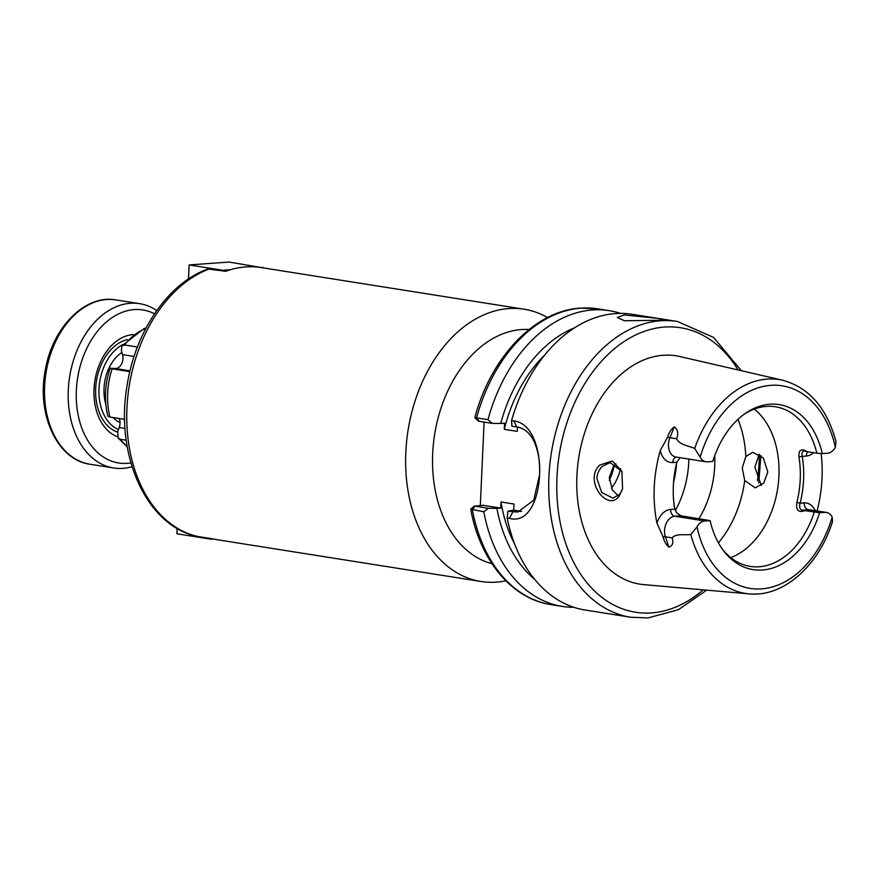 <?xml version="1.0" encoding="UTF-8"?>
<svg xmlns="http://www.w3.org/2000/svg" width="880" height="880" viewBox="0 0 880 880"><rect width="100%" height="100%" fill="white"/><g stroke="black" fill="none" stroke-linecap="round" stroke-linejoin="round"><path stroke-width="1.32" d="M761.299 485.452L754.864 467.104L759.198 454.157M599.819 465.036L612.392 460.988L621.885 471.229L622.567 488.84L619.212 495.957C607.728 512.776 583.132 480.337 599.819 465.036M622.006 471.592L610.071 462.561L601.986 466.51C598.631 470.404 596.948 474.386 596.937 478.456L601.656 492.492L612.865 498.102L619.784 494.252L622.545 488.939M125.048 428.439L119.218 427.515A9.504 6.6 99 0 0 119.218 418.506M658.009 320.331L664.807 319.649L657.69 318.34L624.206 314.974L617.32 317.493L624.349 320.738L658.009 320.331M508.013 511.104L517.693 512.094L533.731 500.225L539.583 474.639C540.254 463.507 538.67 452.969 534.809 443.025C530.497 433.389 524.458 428.032 516.703 426.965L511.874 426.206L511.566 420.574A149.721 103.895 -81 0 1 615.34 313.577A149.721 103.895 -81 0 1 632.016 314.27L677.38 321.453A149.721 103.895 -81 0 0 660.704 320.76A149.721 103.895 -81 0 0 549.791 464.97A149.721 103.895 -81 0 0 630.542 617.221L585.167 610.027A149.721 103.895 -81 0 1 507.144 518.001L508.013 511.104L513.722 510.147L513.997 504.02L500.984 501.963A130.713 90.706 -81 0 0 514.767 544.335M615.912 463.903L613.525 466.081L609.279 477.565L612.436 490.072L618.299 495.814M744.733 480.568L755.26 487.861L763.785 483.01L767.811 472.01L763.268 457.875L752.708 452.309L745.822 456.566L742.247 468.006L744.733 480.568A95.062 65.967 -81 0 1 718.421 542.85M620.598 468.677A40.403 28.039 -81 0 1 611.402 488.246M743.831 414.469A80.806 56.078 -81 0 1 766.447 406.395A80.806 56.078 -81 0 1 775.445 406.769A80.806 56.078 -81 0 1 816.838 453.211L822.283 453.596A83.545 57.981 -81 0 0 745.184 413.501A83.545 57.981 -81 0 0 712.767 461.472L707.542 461.846A13.684 9.504 -81 0 1 706.013 461.78A13.684 9.504 -81 0 1 700.172 457.105L694.694 448.492C688.666 445.654 679.668 445.126 676.665 438.801C678.612 433.521 677.842 429.517 674.355 426.811L669.878 437.734L676.665 438.801M804.419 510.818C798.347 512.798 795.828 509.993 796.862 502.392A80.806 56.078 99 0 0 798.93 456.841C798.556 449.856 801.284 448.129 807.103 451.671L804.782 451.044C802.362 451 801.515 452.76 802.241 456.324A83.182 57.717 -81 0 1 800.118 503.206C799.051 507.023 799.711 509.344 802.098 510.191L819.599 512.743A83.545 57.981 -81 0 1 762.421 570.02A83.545 57.981 -81 0 1 723.459 550.627A83.545 57.981 -81 0 1 710.083 520.619L704.847 520.993A13.684 9.504 99 0 0 697.004 526.834L690.789 534.512C684.596 535.293 675.664 533.346 672.166 537.878C673.651 542.828 672.562 545.919 668.899 547.151C665.896 544.357 663.949 540.914 663.08 536.811L656.986 523.248A110.407 76.615 -81 0 1 660.286 450.549L667.601 437.173C668.877 432.674 671.132 429.22 674.355 426.811M814.154 512.358A80.806 56.078 -81 0 1 759.165 566.764A80.806 56.078 -81 0 1 750.167 566.379A80.806 56.078 -81 0 1 722.48 549.285M673.277 494.527A80.806 56.078 99 0 0 674.63 508.057L676.445 512.666L680.933 515.79L710.083 520.619M674.63 508.057L676.665 512.93M757.449 593.923A108.251 75.119 -81 0 1 749.001 593.857L643.786 584.628A115.599 80.223 -81 0 1 577.335 469.381A115.599 80.223 -81 0 1 663.223 355.267A115.599 80.223 -81 0 1 679.91 356.543L782.826 380.27A108.251 75.119 -81 0 0 767.206 379.082A108.251 75.119 -81 0 0 694.694 448.492M821.106 453.519A109.45 75.955 -81 0 1 817.047 510.961M517.484 427.108L517.297 431.387L504.284 429.319A130.713 90.706 -81 0 1 544.753 354.992M476.41 418.11C474.342 417.56 474.397 417.483 476.575 417.868L479.006 420.959M476.575 417.857L487.982 419.672A149.721 103.895 -81 0 1 592.504 309.958A149.721 103.895 -81 0 1 609.18 310.651A149.721 103.895 -81 0 1 620.455 313.379M487.982 419.672L492.228 423.379L500.72 423.467A137.764 95.601 -81 0 1 574.486 327.855M529.056 329.527A118.822 82.456 99 0 0 521.4 329.571A118.822 82.456 99 0 0 433.84 440.011A118.822 82.456 99 0 0 491.964 563.706M547.525 317.559A137.841 95.656 99 0 0 524.095 309.21A137.841 95.656 99 0 0 508.739 308.572A137.841 95.656 99 0 0 406.626 441.331A137.841 95.656 99 0 0 480.964 581.493A137.841 95.656 99 0 0 496.32 582.142A137.841 95.656 99 0 0 505.824 580.8M524.095 309.21L261.107 267.564A137.841 95.656 99 0 0 245.762 266.915A137.841 95.656 99 0 0 225.621 271.315L207.933 268.983M126.236 440.209L120.274 439.263L118.096 437.965L117.744 431.552L119.218 427.515M145.827 328.449A64.163 44.528 99 0 0 124.553 344.971L137.423 347.017M129.833 371.657L112.101 368.841A64.163 44.528 99 0 0 109.912 417.032L124.663 419.375M110.044 368.357C104.764 384.56 104.049 400.521 107.877 416.251L109.912 417.032M112.255 368.313C109.373 368.192 109.329 368.368 112.101 368.841C109.329 368.368 109.373 368.192 112.255 368.313L115.291 368.478A9.504 6.6 -81 0 0 122.529 354.607L121.407 350.768L121.781 345.95L124.553 344.971M207.933 268.972C168.278 282.953 135.377 331.265 127.105 385.429C114.796 454.894 146.355 526.031 197.329 536.404L213.466 538.967A137.841 95.656 99 0 0 217.987 539.847L480.964 581.493M480.315 505.494L484.099 422.092M511.566 420.574L513.843 420.926C551.177 425.205 546.59 528.748 509.421 518.353L507.144 518.001M534.666 579.337A137.764 95.601 -81 0 1 496.859 508.365L500.709 508.09L500.984 501.963M500.72 423.467L504.559 423.192L504.284 429.319M496.859 508.365L488.367 508.277L483.791 511.764L470.712 509.146L474.584 505.967M573.903 607.299A149.721 103.895 -81 0 1 562.342 606.419A149.721 103.895 -81 0 1 483.791 511.764M714.714 455.73A80.806 56.078 -81 0 1 699.105 518.408M819.599 512.743L824.835 512.369A13.684 9.504 -81 0 1 826.353 512.435A13.684 9.504 -81 0 1 832.194 517.11L832.491 521.675C818.664 565.884 783.343 597.465 749.001 593.857A108.251 75.119 -81 0 1 690.789 534.512M754.281 409.101A80.806 56.078 -81 0 1 777.612 488.917A80.806 56.078 -81 0 1 730.752 557.623M807.103 451.671L816.838 453.211M822.283 453.596L827.519 453.222A13.684 9.504 99 0 0 835.362 447.392L836 441.749C827.013 408.155 809.281 387.673 782.826 380.27M614.207 465.355A45.155 31.339 -81 0 1 609.312 480.282M688.875 459.074A80.806 56.078 -81 0 1 675.345 510.554M656.986 523.248A19.866 13.783 -81 0 1 670.648 509.399L674.685 509.113A83.182 57.717 -81 0 1 673.288 494.857A83.182 57.717 -81 0 1 676.819 462.231L680.141 457.688M521.576 511.39A42.779 30.404 85.9 0 1 520.905 511.291L513.722 510.147M500.709 508.09L483.043 505.296L475.101 506.176L488.367 508.277M475.156 505.857L472.395 509.949A149.721 103.895 99 0 0 550.935 604.604C511.742 598.895 479.897 560.109 470.712 509.146M492.228 423.379L478.962 421.278M804.782 451.044L804.1 451.011M813.593 452.694A19.866 13.783 -81 0 1 806.278 456.038L798.93 456.841M826.353 512.435L809.798 509.817A13.684 9.504 99 0 0 808.269 509.751A6.182 4.389 85.9 0 1 804.155 502.92L800.118 503.206L796.862 502.392M117.458 436.755A52.283 36.278 -81 0 1 93.984 394.768A52.283 36.278 -81 0 1 95.161 379.093A52.283 36.278 -81 0 1 98.351 367.224A52.283 36.278 -81 0 1 133.254 334.565M154.517 313.83A77.473 53.768 99 0 0 78.034 375.551A77.473 53.768 99 0 0 130.911 462.902M132.044 466.708A83.182 57.717 -81 0 1 113.641 467.984A83.182 57.717 -81 0 1 70.092 374.099A83.182 57.717 -81 0 1 139.667 303.666A83.182 57.717 -81 0 1 156.772 310.563M122.914 344.52A45.155 31.339 99 0 0 100.001 380.105A45.155 31.339 99 0 0 118.459 429.572M117.546 432.124A47.531 32.989 -81 0 1 96.701 379.5A47.531 32.989 -81 0 1 127.369 339.603M222.915 270.886L222.937 270.281L189.134 264.935L229.152 262.053L262.944 267.85M188.397 279.026L189.134 264.935L188.507 278.96M223.927 271.051L222.937 270.281L230.329 269.753M261.03 267.553L262.955 267.41M177.177 528.396L176.935 533.786L210.727 539.143L210.76 538.538M213.367 538.956L210.727 539.143L211.497 538.659M177.1 528.352L176.935 533.786M804.155 502.92A19.866 13.783 -81 0 1 815.265 510.675M703.241 589.842A144.023 99.946 -81 0 1 651.53 612.898A144.023 99.946 -81 0 1 556.974 477.246A144.023 99.946 -81 0 1 664.51 327.063A144.023 99.946 -81 0 1 738.067 369.952M759.264 454.201A144.023 99.946 -81 0 1 757.438 480.777M700.172 457.105A102.553 71.17 -81 0 1 770.803 385.341A102.553 71.17 -81 0 1 835.362 447.392M609.18 310.651L597.784 308.847A149.721 103.895 99 0 0 581.108 308.154A149.721 103.895 99 0 0 476.575 417.868M120.274 439.263A64.163 44.528 99 0 0 127.16 446.314M209.726 268.796A137.841 95.656 99 0 0 126.951 408.144A137.841 95.656 99 0 0 197.582 536.448M134.079 356.444L122.529 354.607M130.031 370.81L115.291 368.478M737.99 419.342A95.062 65.967 -81 0 1 745.822 456.566M832.194 517.11A102.553 71.17 -81 0 1 761.563 588.874A102.553 71.17 -81 0 1 697.004 526.834M676.61 463.045A74.866 51.953 -81 0 1 673.563 482.317M824.835 512.369L808.269 509.751L802.098 510.191M680.933 515.79L674.762 516.23L704.847 520.993M670.648 509.399A6.182 4.389 85.9 0 0 674.762 516.23A13.684 9.504 99 0 0 665.379 536.8L672.166 537.878M663.08 536.811A6.182 2.684 -18.8 0 1 665.379 536.8L668.899 547.151M667.601 437.173A6.182 1.43 -157.7 0 0 669.878 437.734A13.684 9.504 99 0 0 675.928 457.017L706.013 461.78M676.819 462.231L672.782 462.517A19.866 13.783 -81 0 1 660.286 450.549M520.905 511.291L512.853 511.863L509.421 518.353M516.703 426.965L513.843 420.926M807.862 451.792A6.182 4.389 -94.1 0 0 806.278 456.038M672.782 462.517A6.182 4.389 85.9 0 1 676.401 457.094M89.98 464.233C57.288 460.064 36.432 414.282 45.276 370.205C52.272 327.756 85.019 294.14 115.995 299.926A83.182 57.717 99 0 0 46.431 370.348A83.182 57.717 99 0 0 89.98 464.233L113.641 467.984M120.032 422.609A38.027 26.389 -81 0 1 113.08 417.538M105.798 404.129A38.027 26.389 -81 0 1 104.852 381.106A38.027 26.389 -81 0 1 121.902 352.451M621.885 471.229L622.215 472.175M630.542 617.221L647.878 617.947L678.392 609.697L706.662 590.15M758.758 482.911L760.903 455.422M741.411 370.722L713.548 337.392L677.38 321.453M597.784 308.847L580.437 308.121C534.743 310.64 490.655 357.346 474.848 417.648L478.434 421.124M127.27 446.93L118.096 437.965M146.124 327.899L143.99 328.647L121.781 345.95M562.342 606.419L550.935 604.604M139.667 303.666L115.995 299.926"/></g></svg>
